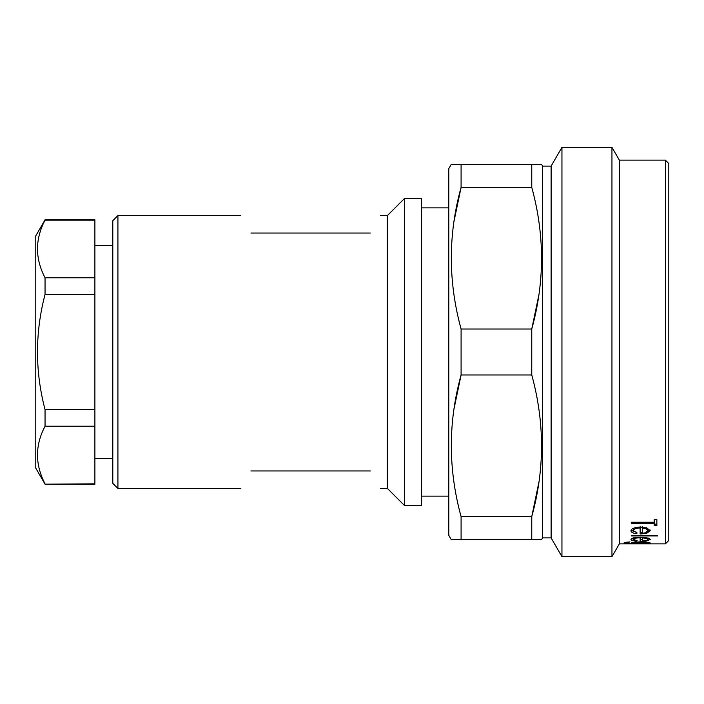 <?xml version="1.0" encoding="UTF-8"?>
<svg xmlns="http://www.w3.org/2000/svg" width="704" height="704" viewBox="0 0 704 704"><rect width="100%" height="100%" fill="white"/><g stroke="black" fill="none" stroke-linecap="round" stroke-linejoin="round"><path stroke-width="1.06" d="M541.605 164.393L531.758 164.393L541.605 164.393L542.59 166.1L551.118 166.1L561.95 147.338L611.952 147.338L619.344 160.134L665.386 160.134L668.8 163.539L668.8 540.461L665.386 543.866L619.344 543.866L611.952 556.662L561.95 556.662L551.118 537.9L542.59 537.9L541.605 539.607L451.246 539.607L461.094 539.607L461.094 516.639L531.758 516.639C544.782 469.682 544.782 422.462 531.758 374.968L461.094 374.968C448.078 421.925 448.078 469.146 461.094 516.639M538.974 481.87L531.758 516.639L531.758 539.607M538.622 219.798L539.202 223.758M538.833 295.205L531.758 329.032C544.782 282.075 544.782 234.854 531.758 187.361L461.094 187.361C448.078 234.318 448.078 281.538 461.094 329.032L531.758 329.032L531.758 374.968M542.59 166.1L542.59 537.9M451.246 539.607L448.791 535.339L448.791 168.661L451.246 164.393L531.758 164.393L531.758 187.361M454.027 221.188L461.094 187.361L461.094 164.393M454.23 484.202L453.658 480.242M454.027 408.795L461.094 374.968L461.094 329.032M421.502 352L421.502 505.498L404.448 505.498L404.448 198.502L421.502 198.502L421.502 352M380.424 215.556L387.394 215.556L387.394 488.444L404.448 505.498M370.33 470.958C383.662 494.05 383.662 494.05 370.33 470.958L250.95 470.958C237.618 494.05 237.618 494.05 250.95 470.958M117.92 488.444L112.798 483.322L112.798 220.678L117.92 215.556L117.92 488.444L240.856 488.444M250.95 233.042C237.618 209.95 237.618 209.95 250.95 233.042L370.33 233.042C383.662 209.95 383.662 209.95 370.33 233.042M94.89 245.406L112.798 245.406M94.89 458.594L112.798 458.594M665.386 160.134L665.386 543.866M619.344 160.134L619.344 543.866M654.236 523.283L631.277 523.283L631.277 522.236L654.236 522.236L654.236 525.721L656.858 525.721L656.858 519.587L656.858 524.181L654.236 524.181M656.858 519.587L654.236 519.587L654.236 522.236M637.182 533.016L636.108 533.685C632.694 533.104 630.978 532.118 630.951 530.719C631.444 528.519 634.647 527.314 640.578 527.085L646.818 527.956L650.302 530.746L646.624 533.342L640.138 533.993L640.138 528.018C635.906 528.176 633.609 529.047 633.248 530.614L637.182 533.016M631.277 535.304L657.518 535.304L657.518 535.964L631.277 535.964L631.277 535.304L631.277 535.964M637.182 540.742L636.108 541.103C632.694 540.804 630.978 540.258 630.951 539.449C631.444 538.129 634.647 537.381 640.578 537.222L646.818 537.768L650.302 539.458L646.624 540.918L640.138 541.27L640.138 537.803C635.906 537.918 633.609 538.446 633.248 539.387L637.182 540.742M649.977 543.576L629.402 543.655L624.061 543.039C623.964 542.582 625.935 542.212 629.966 541.922L626.358 543.022L634.858 543.576L631.277 543.013C631.77 542.388 634.911 542.001 640.684 541.869C646.527 542.01 649.73 542.388 650.302 543.022L646.703 543.576L649.977 543.69M611.952 147.338L611.952 556.662M561.95 147.338L561.95 556.662M551.118 166.1L551.118 537.9M640.649 543.831L634.63 543.866M636.293 543.866L640.649 543.866M646.642 543.866L645.022 543.866M626.358 543.022L626.358 542.256M640.596 541.869L640.596 542.186C636.134 542.274 633.794 542.555 633.574 543.022L640.728 543.576L648.006 543.039L640.596 542.186M633.574 542.309L633.574 543.022M648.006 542.335L648.006 543.039M636.108 541.103L636.108 540.61M633.248 539.044L631.673 538.578M649.519 538.586L648.006 539.018M646.624 540.918L646.624 540.382M642.426 539.546L640.138 539.581M640.138 537.803L640.138 537.222M633.248 539.387L633.248 537.724M648.006 537.821L648.006 539.484L646.254 538.402L642.426 537.865L642.426 540.874C645.999 540.716 647.856 540.258 648.006 539.484M646.254 537.662L646.254 538.402M642.426 537.258L642.426 537.865M657.518 535.964L657.518 535.304M636.108 533.685L636.108 532.066M633.6 531.485L631.154 529.918M650.082 529.936L647.838 531.379M646.624 533.342L646.624 531.731M642.426 532.312L640.138 532.382M640.138 528.018L640.138 526.451M633.591 528.202L633.248 530.614M642.426 526.548L642.426 533.254C645.999 532.946 647.856 532.118 648.006 530.79L647.522 528.202M646.254 527.41L646.254 528.977L642.426 528.114M648.006 530.79L646.254 528.977M631.277 522.236L631.277 523.283M654.236 519.587L654.236 520.722M45.047 484.176L35.2 467.122L35.2 236.878L45.047 219.824L94.89 219.824L94.89 484.176L45.047 484.176L94.89 483.833M94.89 426.219L45.047 426.219C34.989 445.315 34.989 464.526 45.047 483.833M94.89 294.386L45.047 294.386C34.98 332.851 34.98 371.263 45.047 409.614L94.89 409.614M45.047 409.614L45.047 426.219M94.89 220.167L45.047 220.167C34.989 239.272 34.989 258.482 45.047 277.781L94.89 277.781M45.047 277.781L45.047 294.386M421.502 496.118L448.791 496.118M380.424 488.444L387.394 488.444M117.92 215.556L240.856 215.556M387.394 215.556L404.448 198.502M421.502 207.882L448.791 207.882"/></g></svg>
